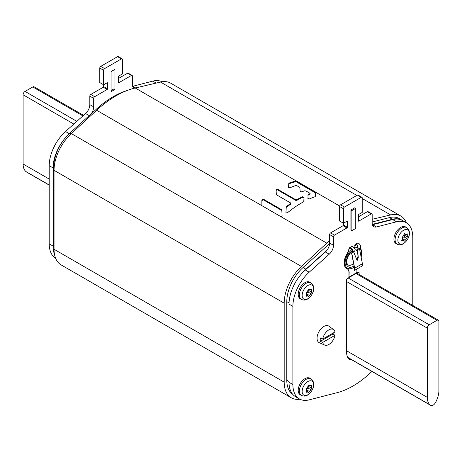 <?xml version="1.0" encoding="UTF-8"?>
<svg xmlns="http://www.w3.org/2000/svg" width="462" height="462" viewBox="0 0 462 462"><rect width="100%" height="100%" fill="white"/><g stroke="black" fill="none" stroke-linecap="round" stroke-linejoin="round"><path stroke-width="0.69" d="M372.181 219.271L390.673 214.946A34.188 19.739 -60 0 1 400.877 216.072L170.738 83.2A34.188 19.739 120 0 0 160.533 82.074L135.222 87.999A95.726 55.267 120 0 0 96.639 110.274L71.327 133.576A34.188 19.739 120 0 0 54.042 170.311L54.042 249.255A34.188 19.739 120 0 0 61.123 264.905L291.262 397.776A34.188 19.739 -60 0 1 284.182 382.126L284.182 303.182A34.188 19.739 -60 0 1 301.467 266.447L326.778 243.145A95.726 55.267 -60 0 1 329.631 240.592M400.877 216.072A34.188 19.739 -60 0 1 406.427 222.828M299.913 399.203A34.188 19.739 -60 0 1 291.262 397.776M326.778 243.145L96.639 110.274M280.908 216.661L282.08 215.812L281.808 209.806L263.421 199.191L261.862 199.85L261.902 205.682M261.867 205.526L261.862 199.85L261.862 200.537L263.421 199.879L281.808 210.493L281.808 209.806M315.656 196.373L315.384 191.949L315.384 196.633A95.726 55.267 120 0 0 309.465 198.926L307.906 198.493L308.171 194.369A95.726 55.267 -60 0 1 309.84 193.774L309.84 193.185L305.971 190.95L304.677 190.794A95.726 55.267 120 0 0 301.715 191.88L300.156 191.43L299.89 187.439L296.927 185.73L295.64 185.574A95.726 55.267 120 0 0 290.096 187.739L288.536 187.306L288.802 183.189A95.726 55.267 -60 0 1 295.64 181.075L296.927 181.295L296.927 181.993L295.64 181.774A94.906 54.793 120 0 0 288.802 183.87L288.536 184.147M309.84 193.185L309.84 194.462A94.906 54.793 120 0 0 308.171 195.051L307.906 195.334M277.627 189.917L295.64 200.317L295.64 199.648L296.927 199.653A95.726 55.267 -60 0 1 302.471 196.772L304.031 197.199L303.765 201.709A95.726 55.267 120 0 0 287.508 212.722L286.221 212.884L285.955 212.462L286.221 206.699A95.726 55.267 -60 0 1 290.471 203.661L290.471 202.858L276.334 194.698L276.068 189.634L277.627 189.247L277.627 189.917L276.068 190.304L276.068 189.634L276.068 194.981M295.64 199.648L277.627 189.247M290.471 202.858L290.471 204.337A94.906 54.793 120 0 0 286.221 207.374L285.955 213.149M315.384 192.648L296.927 181.993M315.384 191.949L296.927 181.295M309.84 193.873L309.84 194.462M282.08 210.915L281.808 210.493M304.031 202.027L304.031 197.869L302.471 197.447A94.906 54.793 120 0 0 296.927 200.323L295.64 200.317M290.471 203.528L290.471 204.337M427.298 328.141A2.737 1.577 -60 0 1 429.233 324.786L436.965 320.322A2.737 1.577 -60 0 1 438.334 320.189A2.737 1.577 -60 0 1 438.9 321.437L438.9 390.667A17.775 10.262 -60 0 1 436.024 401.57L435.631 402.338A4.649 2.685 -60 0 1 430.775 405.411A4.649 2.685 -60 0 1 430.561 405.266L430.174 404.949A17.775 10.262 -60 0 1 427.298 397.366L427.298 328.141L346.552 281.52M83.535 115.344L34.136 86.827A2.737 1.577 120 0 0 32.767 86.96L25.035 91.43A2.737 1.577 120 0 0 23.1 94.779L23.1 164.004A17.775 10.262 120 0 0 25.976 171.587L26.369 171.904A4.649 2.685 120 0 0 26.577 172.055L49.209 185.118M329.62 243.549L303.026 267.527A31.451 18.157 120 0 0 286.792 301.622L286.792 380.226A31.451 18.157 120 0 0 292.556 394.15M372.32 224.359L392.405 219.271A31.451 18.157 -60 0 1 402.119 220.23L399.22 218.555A31.451 18.157 120 0 0 389.501 217.596L372.181 221.985M402.119 220.23A31.451 18.157 -60 0 1 403.303 221.021M300.566 274.948A31.451 18.157 -60 0 1 305.925 269.202L326.986 250.213M126.767 90.644A84.789 48.949 120 0 0 97.02 108.605L69.981 132.981A31.451 18.157 120 0 0 53.754 167.077L53.754 245.68A31.451 18.157 120 0 0 54.048 249.665M361.937 197.274L358.067 195.039A1.369 0.791 120 0 0 357.386 195.108L340.558 204.822A1.369 0.791 120 0 0 339.593 206.497L339.593 221.015L343.457 223.244L343.457 208.732A1.369 0.791 -60 0 1 344.427 207.057L361.249 197.343A1.369 0.791 -60 0 1 361.937 197.274A1.369 0.791 -60 0 1 362.22 197.898L362.22 212.416L358.737 214.426A0.549 0.318 120 0 0 358.35 215.096L358.35 220.9A0.549 0.318 120 0 0 358.737 221.125L371.211 213.923A1.369 0.791 -60 0 1 371.893 213.854A1.369 0.791 -60 0 1 372.181 214.483L372.181 222.967A8.206 4.736 120 0 0 373.879 226.721A8.206 4.736 120 0 0 376.432 226.969L396.488 221.8A31.451 18.157 -60 0 1 406.277 222.742A31.451 18.157 -60 0 1 412.791 237.139L412.791 305.44M371.968 371.46L368.324 374.728A82.051 47.372 -60 0 1 337.352 392.608L309.193 399.861A31.451 18.157 -60 0 1 299.399 398.925A31.451 18.157 -60 0 1 292.885 384.528L292.885 306.364A31.451 18.157 -60 0 1 309.193 272.205L329.244 254.21L325.381 251.975A8.206 4.736 -60 0 0 329.631 243.064L329.631 234.581A1.369 0.791 120 0 1 330.601 232.906L343.075 225.704A0.549 0.318 -60 0 0 343.457 225.034L343.457 223.244L346.939 221.234A0.549 0.318 120 0 1 347.326 221.46L346.939 221.234M325.381 251.975L305.324 269.97A31.451 18.157 120 0 0 289.021 304.135L289.021 382.293A31.451 18.157 120 0 0 295.536 396.691L299.399 398.925M406.277 222.742L402.408 220.507A31.451 18.157 120 0 0 392.619 219.571L372.563 224.734A8.206 4.736 -60 0 1 372.43 224.769M371.893 213.854L368.029 211.625A1.369 0.791 120 0 0 367.342 211.688L358.35 216.88M329.244 254.21A8.206 4.736 120 0 0 333.5 245.299L333.5 236.81A1.369 0.791 -60 0 1 334.465 235.135L346.939 227.933A0.549 0.318 120 0 0 347.326 227.264L347.326 221.46M350.906 210.014L354.776 207.779L355.74 208.339L355.74 228.436L351.871 230.671L350.906 230.111L350.906 210.014L351.871 210.574L355.74 208.339M351.484 359.638A6.838 3.95 120 0 1 349.422 359.419A6.838 3.95 120 0 1 348.908 359.014A17.775 10.262 120 0 1 346.552 351.917L346.552 280.082A1.369 0.791 120 0 1 347.522 278.407L358.16 272.262A1.369 0.791 120 0 1 358.841 272.199A1.369 0.791 120 0 1 359.124 272.823L359.124 274.457M351.871 230.671L351.871 210.574M122.124 58.818L118.255 56.589A1.369 0.791 120 0 0 117.573 56.653L100.751 66.372A1.369 0.791 120 0 0 99.78 68.047L99.78 82.559L103.65 84.794L103.65 70.276A1.369 0.791 -60 0 1 104.614 68.601L121.442 58.888A1.369 0.791 -60 0 1 122.124 58.818A1.369 0.791 -60 0 1 122.407 59.448L122.407 73.96L118.925 75.97A0.549 0.318 120 0 0 118.543 76.64L118.543 82.45A0.549 0.318 120 0 0 118.925 82.669L131.399 75.468A1.369 0.791 -60 0 1 132.086 75.404A1.369 0.791 -60 0 1 132.369 76.028L132.369 84.511A8.206 4.736 120 0 0 134.067 88.271A8.206 4.736 120 0 0 134.078 88.277M54.464 254.204A31.451 18.157 -60 0 1 53.078 246.073L53.078 167.914A31.451 18.157 -60 0 1 64.622 138.727M91.043 113.993A8.206 4.736 120 0 0 93.688 106.843L93.688 98.36A1.369 0.791 -60 0 1 94.658 96.685L107.132 89.484A0.549 0.318 120 0 0 107.519 88.814L107.519 83.004A0.549 0.318 120 0 0 107.132 82.785L103.65 84.794L103.65 86.579A0.549 0.318 -60 0 1 103.263 87.249L90.789 94.45A1.369 0.791 120 0 0 89.819 96.125L89.819 104.614A8.206 4.736 -60 0 1 85.568 113.525L65.512 131.514A31.451 18.157 120 0 0 49.209 165.679L49.209 243.838A31.451 18.157 120 0 0 55.573 258.154M114.963 89.426L111.094 91.661L111.094 71.564L114.963 69.329L114.963 89.426L113.999 88.866L111.094 90.54M162.087 81.78A31.451 18.157 120 0 0 152.807 81.116L132.756 86.284A8.206 4.736 -60 0 1 132.617 86.313M132.086 75.404L128.217 73.169A1.369 0.791 120 0 0 127.535 73.239L118.543 78.43M113.999 69.889L113.999 88.866M333.599 329.608L328.904 326.178A9.575 5.527 120 0 0 321.437 328.355A9.575 5.527 120 0 0 317.059 338.19A9.575 5.527 120 0 0 319.346 342.723L324.671 345.079A8.951 5.169 -60 0 1 322.701 342.423L320.38 341.308A9.211 5.319 -60 0 1 320.218 339.714A9.211 5.319 -60 0 1 320.38 337.936L322.701 339.05A8.951 5.169 -60 0 1 327.321 330.983A8.951 5.169 -60 0 1 333.599 329.608A8.951 5.169 -60 0 1 335.014 331.941L322.701 339.05M333.212 332.987A9.211 5.319 -60 0 1 333.079 333.974L320.38 341.308M324.671 345.079A8.951 5.169 -60 0 0 335.014 335.314L333.079 333.974M335.014 335.314L322.701 342.423M309.759 378.187A9.575 5.527 120 0 0 304.972 378.661A9.575 5.527 120 0 0 298.718 387.098A9.575 5.527 120 0 0 300.19 394.767L301.345 395.437A9.575 5.527 -60 0 1 299.878 387.768A9.575 5.527 -60 0 1 306.133 379.331A9.575 5.527 -60 0 1 310.92 378.857L309.759 378.187M307.854 381.543A8.079 4.666 -60 0 1 313.571 384.817A8.079 4.666 -60 0 1 307.906 394.71A8.079 4.666 120 0 1 307.854 394.739A8.079 4.666 120 0 1 302.142 391.47A8.079 4.666 120 0 1 307.808 381.572A8.079 4.666 120 0 1 307.854 381.543M305.988 391.655L308.807 392.434L310.978 389.761L311.596 388.167L308.789 386.55A1.611 0.93 120 0 0 308.824 386.567L311.55 388.144M306.462 390.939L308.807 392.434M306.843 392.151L306.104 392.278L306.693 390.153L306.162 389.299M311.607 388.172L311.515 385.112L309.927 385.741L308.807 384.95L306.225 389.333M308.945 384.892L309.528 385.227L308.807 384.95M308.864 386.596A0.895 0.52 -60 0 1 309.026 386.983A0.895 0.52 -60 0 1 308.2 388.161A1.611 0.93 120 0 0 306.751 389.963A0.895 0.52 -60 0 1 306.693 390.188M308.576 385.146A1.611 0.93 120 0 0 308.454 385.81A1.611 0.93 120 0 0 308.789 386.55M309.759 282.167A9.575 5.527 120 0 0 304.972 282.64A9.575 5.527 120 0 0 298.718 291.072A9.575 5.527 120 0 0 300.19 298.747L301.345 299.411A9.575 5.527 -60 0 1 299.878 291.741A9.575 5.527 -60 0 1 306.133 283.31A9.575 5.527 -60 0 1 310.92 282.831L309.759 282.167M307.854 285.522A8.079 4.666 -60 0 1 313.571 288.79A8.079 4.666 -60 0 1 307.906 298.689A8.079 4.666 120 0 1 307.854 298.718A8.079 4.666 120 0 1 302.142 295.443A8.079 4.666 120 0 1 307.808 285.551A8.079 4.666 120 0 1 307.854 285.522M305.988 295.628L308.807 296.408L310.978 293.734L311.596 292.14L308.824 290.54A1.611 0.93 120 0 1 308.789 290.523L311.573 292.128M306.462 294.912L308.807 296.408M306.843 296.125L306.104 296.252L306.693 294.127L306.162 293.278M311.607 292.151L311.515 289.085L309.927 289.714L308.807 288.923L306.202 293.301M308.945 288.865L309.528 289.2L308.807 288.923M308.864 290.569A0.895 0.52 -60 0 1 309.026 290.962A0.895 0.52 -60 0 1 308.2 292.134A1.611 0.93 120 0 0 306.751 293.942A0.895 0.52 -60 0 1 306.693 294.161M308.576 289.12A1.611 0.93 120 0 0 308.454 289.784A1.611 0.93 120 0 0 308.789 290.523M405.492 226.894A9.575 5.527 120 0 0 400.704 227.368A9.575 5.527 120 0 0 394.45 235.805A9.575 5.527 120 0 0 395.917 243.474L397.077 244.144A9.575 5.527 -60 0 1 395.611 236.475A9.575 5.527 -60 0 1 401.865 228.037A9.575 5.527 -60 0 1 406.647 227.564L405.492 226.894M403.586 230.249A8.079 4.666 -60 0 1 409.297 233.518A8.079 4.666 -60 0 1 403.638 243.416A8.079 4.666 120 0 1 403.586 243.445A8.079 4.666 120 0 1 397.874 240.176A8.079 4.666 120 0 1 403.534 230.278A8.079 4.666 120 0 1 403.586 230.249M401.715 240.361L404.533 241.135L406.71 238.467L407.328 236.873L404.521 235.256A1.611 0.93 120 0 0 404.55 235.273L407.282 236.844M402.194 239.639L404.533 241.135M402.569 240.852L401.836 240.985L402.425 238.854L401.894 238.005M407.34 236.879L407.241 233.818L405.653 234.448L404.533 233.657L401.928 238.028M404.677 233.593L405.261 233.928L404.533 233.657M404.597 235.297A0.895 0.52 -60 0 1 404.752 235.689A0.895 0.52 -60 0 1 403.932 236.862A1.611 0.93 120 0 0 402.483 238.669A0.895 0.52 -60 0 1 402.419 238.889M404.308 233.847A1.611 0.93 120 0 0 404.186 234.517A1.611 0.93 120 0 0 404.521 235.256M354.273 267.071A11.625 6.711 -60 0 1 347.511 268.26A11.625 6.711 -60 0 1 345.102 262.942A11.625 6.711 -60 0 1 352.177 249.457M354.354 248.181A11.625 6.711 -60 0 1 358.073 247.707M359.615 248.458A11.625 6.711 -60 0 1 361.544 253.447A11.625 6.711 -60 0 1 361.082 256.849M354.966 247.944L354.966 245.744L354.776 247.574A11.625 6.711 120 0 0 354.048 247.828M351.9 249.03A11.625 6.711 120 0 0 351.097 249.647M347.366 268.936A8.206 4.736 -60 0 1 348.972 272.632L348.972 276.9L349.162 272.742A8.206 4.736 120 0 0 347.464 268.988A8.206 4.736 120 0 0 347.233 268.867A12.307 7.103 -60 0 1 346.881 268.688A12.307 7.103 -60 0 1 347.233 253.886A8.206 4.736 120 0 0 349.053 249.162L349.59 248.025A2.46 1.421 -120 0 1 349.676 247.967A2.46 1.421 -120 0 1 350.906 248.088L348.856 249.047A8.206 4.736 -60 0 1 347.037 253.777A12.307 7.103 120 0 0 346.685 268.572A12.307 7.103 120 0 0 346.783 268.63M351.097 250.34L351.097 248.215M357.132 245.045A8.206 4.736 120 0 0 357.952 246.552M360.037 248.019A12.307 7.103 -60 0 1 361.122 257.063M356.901 269.023L356.901 272.545L349.162 277.009M356.704 244.739A2.46 1.421 -120 0 0 355.474 244.617A2.46 1.421 -120 0 0 354.966 245.744L356.704 244.739A2.46 1.421 -120 0 1 357.305 245.207L357.94 248.845L357.38 249.699L358.096 257.409L357.034 260.551M348.856 249.047L349.445 247.794A2.737 1.577 60 0 1 349.538 247.73A2.737 1.577 60 0 1 350.906 247.869A2.737 1.577 60 0 1 352.627 250.075A2.737 1.577 60 0 1 352.477 252.31L351.767 253.107L354.666 268.179L354.464 270.426L362.202 265.962L362.399 263.715L359.505 248.637L360.21 247.846A2.737 1.577 -120 0 0 360.36 245.605A2.737 1.577 -120 0 0 358.639 243.399A2.737 1.577 -120 0 0 357.276 243.266A2.737 1.577 -120 0 0 357.178 243.324M349.538 247.73L351.472 246.616A2.737 1.577 -120 0 1 352.841 246.748A2.737 1.577 -120 0 1 353.505 247.274C355.116 248.602 355.48 249.878 354.591 251.091L353.707 251.986L357.132 260.585L358.281 257.617L357.571 249.757L357.94 248.845M359.523 248.556L357.426 249.451M360.21 247.846L358.096 249.064L357.374 245.039A2.737 1.577 60 0 0 356.704 244.519A2.737 1.577 60 0 0 355.342 244.381A2.737 1.577 60 0 0 354.776 245.634M354.464 270.426L354.475 268.127L351.582 253.049L352.321 252.09A2.46 1.421 -120 0 0 352.454 250.075A2.46 1.421 -120 0 0 350.906 248.088M359.505 248.637L357.38 249.699M390.673 214.946L362.22 198.516M356.849 195.414L160.533 82.074M54.042 249.255L284.182 382.126M284.182 303.182L54.042 170.311M71.327 133.576L301.467 266.447M135.222 87.999L296.54 181.133M315.615 192.146L339.662 206.035M288.802 183.189L288.802 183.87M295.64 181.774L295.64 181.075M296.177 181.757L315.65 193M315.656 192.261L315.656 192.96M308.171 194.369L308.171 195.051M263.421 199.191L263.421 199.879M296.927 199.653L296.927 200.323M302.471 197.447L302.471 196.772M304.031 197.199L304.031 197.869M286.221 206.699L286.221 207.374M348.204 278.008L429.233 324.786M346.552 350.75L427.298 397.366M430.174 404.949L347.719 357.34M347.788 357.478L430.561 405.266M436.965 320.322L355.942 273.544M82.912 115.91L32.767 86.96M23.1 164.004L49.209 179.077M73.822 124.064L23.1 94.779M26.369 171.904L49.209 185.095M49.209 184.996L25.976 171.587M25.035 91.43L76.854 121.344M392.405 219.271L389.501 217.596M286.792 380.226L289.021 381.508M289.045 302.916L286.792 301.622M303.026 267.527L305.925 269.202M97.909 109.119L97.02 108.605M69.981 132.981L71.206 133.685M54.175 167.319L53.754 167.077M53.754 245.68L54.042 245.848M343.457 208.732L339.593 206.497M340.558 204.822L344.427 207.057M361.249 197.343L357.386 195.108M358.35 220.9L358.737 221.125M371.211 213.923L367.342 211.688M372.563 224.734L376.432 226.969M396.488 221.8L392.619 219.571M289.021 382.293L292.885 384.528M292.885 306.364L289.021 304.135M305.324 269.97L309.193 272.205M329.631 243.064L333.5 245.299M333.5 236.81L329.631 234.581M330.601 232.906L334.465 235.135M346.939 227.933L343.075 225.704M343.457 225.034L347.326 227.264M359.124 272.823L358.16 272.262M121.442 58.888L117.573 56.653M100.751 66.372L104.614 68.601M103.65 70.276L99.78 68.047M107.519 83.004L107.132 82.785M103.65 86.579L107.519 88.814M107.132 89.484L103.263 87.249M90.789 94.45L94.658 96.685M93.688 98.36L89.819 96.125M89.819 104.614L93.688 106.843M89.224 115.633L85.568 113.525M65.512 131.514L69.236 133.668M53.078 167.914L49.209 165.679M49.209 243.838L53.078 246.073M156.22 83.085L152.807 81.116M132.756 86.284L135.58 87.913M131.399 75.468L127.535 73.239M118.543 82.45L118.925 82.669M306.751 389.963L309.528 391.568M310.643 385.683L311.596 386.232M308.2 388.161L310.978 389.761M306.751 293.936L309.528 295.541M310.643 289.657L311.596 290.205M308.2 292.134L310.978 293.734M402.483 238.669L405.261 240.269M406.375 234.39L407.328 234.939M403.932 236.862L406.71 238.467M352.581 250.52A9.985 5.763 120 0 0 346.263 262.272A9.985 5.763 120 0 0 354.048 265.887M357.617 249.243A9.985 5.763 120 0 0 355.041 249.295M357.675 251.49A8.478 4.897 120 0 0 356.497 250.237L355.139 249.982M352.639 250.958L350.722 252.57L348.573 255.446L347.222 258.524L346.702 261.654C347.147 264.131 347.586 265.217 348.019 264.922A8.478 4.897 120 0 0 353.597 263.554M356.479 260.054A8.478 4.897 120 0 0 358.09 255.821M354.666 268.179L362.399 263.715M353.707 251.986L351.582 253.049M362.404 263.837L354.481 268.168M351.784 253.02L353.725 251.905M354.591 251.091L352.321 252.09M310.112 194.167L310.112 193.48M290.742 203.933L290.742 203.263M430.775 405.411L347.811 357.513M438.334 320.189L356.745 273.082M55.677 143.838L52.859 149.469M301.345 395.437C303.713 396.413 305.763 396.298 307.501 395.102C312.635 391.978 316.684 382.986 310.92 378.857M308.691 385.031L309.927 385.741M301.345 299.411C303.713 300.387 305.763 300.271 307.501 299.076C312.635 295.951 316.684 286.966 310.92 282.831M308.691 289.004L309.927 289.714M397.077 244.144C399.445 245.114 401.495 245.004 403.228 243.803C408.362 240.685 412.416 231.693 406.647 227.564M404.423 233.737L405.653 234.448M347.511 268.26L347.026 267.983M357.276 243.266L355.342 244.381"/></g></svg>
